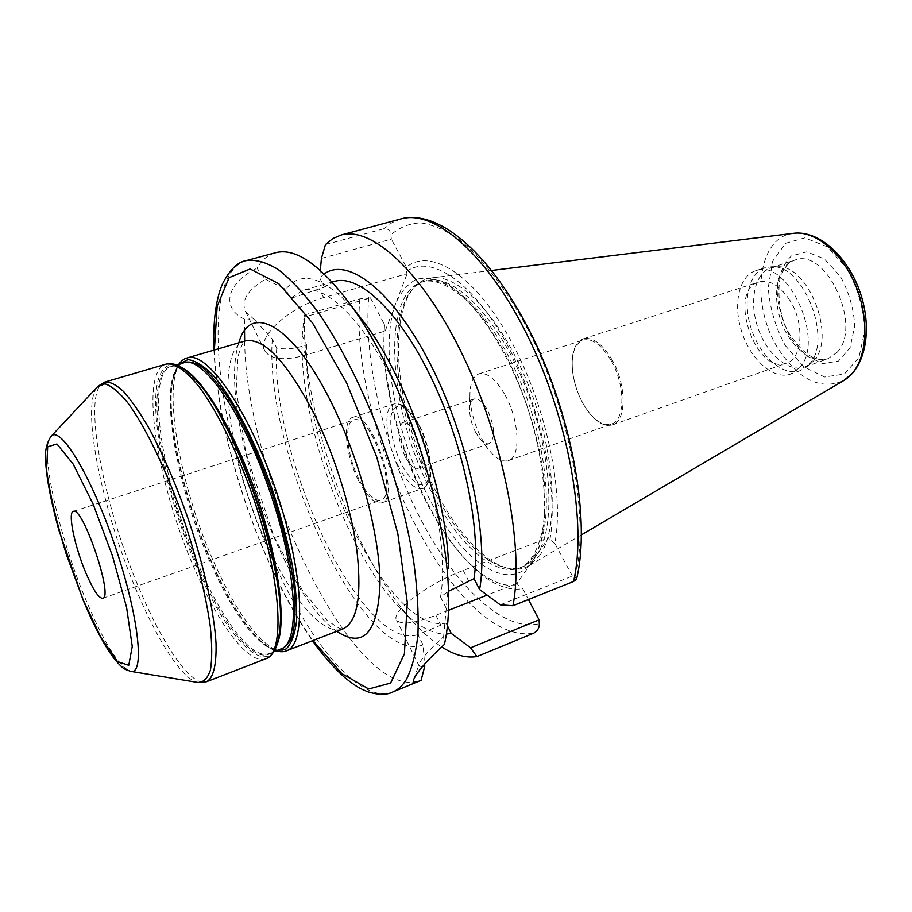 <?xml version="1.0" encoding="UTF-8"?>
<svg xmlns="http://www.w3.org/2000/svg" width="912" height="912" viewBox="0 0 912 912"><rect width="100%" height="100%" fill="white"/><g stroke="black" fill="none" stroke-linecap="round" stroke-linejoin="round"><path stroke-width="0.68" stroke-dasharray="4.56 3.42" d="M475.688 432.368L478.982 437.589C482.744 442.457 486.164 444.452 489.231 443.597C495.547 438.159 494.965 426.964 487.487 410.047C482.767 401.77 478.31 398.088 474.103 398.989C471.139 400.174 469.646 403.845 469.623 410.001C469.84 417.434 471.857 424.889 475.688 432.368M405.099 456.513C397.7 439.322 396.845 428.047 402.568 422.712C413.136 417.821 429.404 465.758 418.038 468.301C414.059 469.087 409.739 465.154 405.099 456.513M358.906 479.039C346.845 455.59 343.607 422.484 353.571 420.067C370.751 411.825 399.41 496.299 380.771 500.221C374.171 501.429 366.886 494.361 358.906 479.039M358.405 480.259C345.545 455.259 342.08 419.965 352.716 417.365C371.036 408.565 401.611 498.716 381.729 502.877C374.672 504.154 366.898 496.618 358.405 480.259M422.541 666.604L419.178 666.182L419.178 664.335C420.614 659.479 428.743 650.256 443.597 636.644L444.361 644.442M275.527 252.727C268.003 254.858 261.824 260.023 256.99 268.231L265.301 279.209C247.243 290.244 240.7 301.074 245.659 311.699L255.086 320.317L244.826 319.337C221.114 308.518 225.697 283.529 256.99 268.231M244.826 319.337L244.519 330.725M244.655 341.111C246.023 477.831 355.509 705.238 420.66 680.5M443.597 636.644L448.544 584.125M356.307 312.246C325.025 276.986 301.53 269.302 285.798 289.218L265.301 279.209M500.255 604.816L572.371 576.076L574.982 577.102L576.555 579.097M325.447 244.576L384.123 228.661C388.136 228.422 390.404 230.497 390.929 234.863L391.351 239.172L321.423 258.415M572.371 576.076L554.804 543.37C564.859 493.027 545.661 402.956 509.728 338.603C473.887 273.999 430.099 247.448 406.41 267.182L391.351 239.172M304.597 314.925L303.992 317.205L370.466 297.871L359.83 298.885L304.597 314.925C300.892 409.705 351.986 554.963 413.113 621.847C422.689 632.438 432.197 640.783 441.636 646.882M370.466 297.871L384.545 324.752L384.203 331.387C381.478 400.106 415.051 499.081 459.032 551.942C481.684 579.359 502.934 591.614 522.781 588.73L528.436 599.526M320.317 270.34L319.633 277.784L324.433 287.143L290.472 298.52L285.798 289.218M324.205 273.919L319.633 277.784M384.545 324.752L384.26 329.278L385.183 331.033L305.885 354.996C284.704 360.947 271.069 359.67 264.982 351.154C255.907 337.828 289.195 306.865 323.669 297.631L407.128 273.691L406.148 271.856L406.41 267.182M505.1 395.09C519.555 420.603 521.06 457.482 508.36 460.617C502.181 462.35 495.376 458.417 487.943 448.795C476.816 432.824 470.809 415.097 469.908 395.648C469.965 383.496 472.963 376.223 478.925 373.852C487.133 372.05 495.854 379.13 505.1 395.09M610.709 359.864C601.282 344.588 592.048 337.999 582.985 340.096C574.207 344.086 570.798 355.03 572.77 372.951C574.355 384.032 577.889 394.463 583.384 404.221C592.72 419.645 602.091 426.257 611.473 424.08C625.495 420.421 625.415 384.294 610.709 359.864M611.621 359.111C626.704 384.134 626.783 421.162 612.408 424.912C602.775 427.158 593.176 420.375 583.6 404.575C577.98 394.577 574.355 383.895 572.736 372.541C570.718 354.175 574.207 342.958 583.213 338.865C592.504 336.722 601.966 343.471 611.621 359.111M789.507 299.797C779.635 285.308 769.397 279.38 758.818 281.99C726.91 290.689 755.752 375.71 786.372 363.193C802.754 358.644 804.908 322.973 789.507 299.797M448.487 610.322L435.89 615.281C414.242 623.512 401.166 625.13 396.652 620.126C390.017 612.214 427.91 583.52 463.228 570.433L548.762 537.647L517.115 583.292L518.153 585.287L522.781 588.73M517.115 583.292L487.122 595.103M447.45 625.871L446.025 623.033L417.935 634.57L423.054 644.944L424.593 664.221M445.979 607.78L440.53 596.938L448.51 591.261M554.804 543.37L549.89 539.733L548.762 537.647M384.26 329.278L384.009 334.579C381.341 401.44 414.139 498.1 456.935 549.537C478.686 575.86 499.092 587.773 518.153 585.287M385.183 331.033L407.128 273.691M549.89 539.733C559.022 490.565 540.292 404.084 505.795 342.103C471.356 279.881 429.278 253.639 406.148 271.856M255.086 320.317L272.289 339.093L276.712 348.053C284.544 349.513 292.843 348.954 301.587 346.4L306.671 344.884L302.18 335.912C298.532 417.525 343.972 547.166 396.766 604.713C414.607 624.458 431.148 634.239 446.39 634.068M302.18 335.912L303.992 317.205M334.556 281.398L324.433 287.143M306.671 344.884C301.131 451.018 388.74 635.356 446.025 623.033M440.53 596.938C448.738 551.213 431.741 464.003 399.296 393.745C366.909 323.315 326.177 283.062 302.339 290.518L290.472 298.52M276.712 348.053C269.69 455.179 362.566 653.813 417.935 634.57M272.289 339.093C263.967 452.899 363.637 666.911 423.054 644.944M799.687 367.547C825.77 340.735 787.09 256.945 755.546 270.761C738.549 276.131 732.678 305.588 742.106 332.937C751.271 360.377 773.855 380.179 790.601 374.091L799.687 367.547M809.377 364.082C832.998 340.142 803.666 264.389 771.871 266.714L765.282 267.649C748.171 273.053 742.174 302.453 751.579 329.722C760.711 357.082 783.362 376.77 800.223 370.637L806.026 367.376L809.377 364.082M813.8 360.628C836.669 337.463 808.431 264.571 777.64 266.783L771.21 267.706C754.646 272.927 748.786 301.302 757.849 327.59C766.65 353.981 788.572 372.917 804.897 366.989L810.563 363.808L813.8 360.628M539.619 555.625C559.261 528.743 555.989 455.145 529.302 387.338C502.786 319.394 459.751 273.771 431.843 277.852C424.456 278.787 418.198 282.401 413.056 288.682C391.989 314.982 394.497 381.478 415.644 443.688C436.723 505.932 475.186 560.23 507.916 568.279C515.816 570.137 522.986 569.191 529.416 565.44L539.619 555.625M536.575 555.157C556.502 527.831 552.205 451.531 524.058 383.257C496.082 314.822 452.181 272.221 425.528 280.919C420.067 282.549 415.336 285.809 411.312 290.723C390.507 316.692 393.038 382.573 414.002 444.247C434.899 505.955 472.986 559.774 505.294 567.72C511.472 569.168 517.218 568.883 522.53 566.854C527.888 564.767 532.574 560.869 536.575 555.157M238.864 342.809C217.227 407.014 280.508 593.541 336.756 631.321M268.732 548.101C229.072 465.599 212.941 349.524 245.168 340.963L244.222 341.601C242.945 342.251 240.893 347.119 238.078 356.204L236.197 389.242L245.852 452.671L273.942 536.495L302.453 590.292L327.374 620.639L339.606 628.528L342.878 628.949C323.954 636.53 292.832 600.233 268.732 548.101M187.268 357.926C158.141 365.609 176.951 482.665 216.007 566.819C237.485 613.673 257.777 641.569 276.86 650.507M278.365 650.974L286.607 650.735M214.366 349.98C216.395 413.022 239.548 499.058 272.084 568.814C284.909 596.345 298.52 620.251 312.941 640.543M51.197 436.244L50.844 436.62C39.068 448.978 58.721 535.811 86.275 600.814C104.116 642.926 118.845 666.421 130.462 671.289L130.975 671.38M198.531 682.564L197.79 682.438C182.788 679.52 158.791 642.652 138.043 594.179C102.931 514.003 80.119 405.715 97.493 386.802L98.006 386.255M104.914 382.037C80.416 388.432 103.124 506.844 141.269 593.37C164.639 647.987 192.227 687.488 206.579 681.697M265.985 658.715C249.58 665.293 220.419 627.205 196.718 573.671C157.89 488.912 138.088 371.503 166.041 364.139M279.688 630.808C273.988 683.305 231.899 644.955 199.945 571.55C177.019 520.216 159.703 456.992 157.206 413.638C154.721 370.454 168.674 352.112 193.891 377.944C182.685 367.65 175.218 363.797 171.513 366.419C144.016 373.624 163.111 488.205 201.119 570.889C224.284 623.056 252.829 660.037 268.937 653.573C272.289 652.274 275.014 649.207 277.1 644.374M183.586 368.756C178.991 366.179 174.967 365.404 171.513 366.419L176.609 364.925M276.427 650.678C271.058 649.458 265.118 645.616 258.632 639.141L257.617 638.195C268.094 647.965 275.869 651.533 280.942 648.934C264.446 655.557 235.592 618.86 212.371 566.899C174.226 484.557 155.701 370.181 183.859 362.794C178.25 363.82 174.26 371.389 171.889 385.502C166.36 424.981 185.364 505.259 213.385 566.774C228.023 599.059 242.774 622.862 257.617 638.195C265.403 645.947 272.323 649.857 278.377 649.925M195.635 379.848C169.062 350.231 153.718 366.966 155.792 410.617C157.844 454.404 175.514 519.578 199.067 572.348C232.161 648.614 275.96 686.827 279.904 628.231M181.214 363.569C176.461 367.308 173.348 374.615 171.889 385.502L172.117 384.134C173.326 375.06 175.697 368.391 179.219 364.162M275.96 650.86C270.408 649.07 264.628 645.172 258.632 639.141C243.629 623.648 228.741 599.617 213.967 567.059C185.695 504.997 166.531 424.034 172.117 384.134C173.212 375.71 175.412 369.098 178.741 364.298M398.498 466.454C385.525 441.841 382.63 406.786 393.859 403.993C400.927 402.545 408.77 409.67 417.365 425.357C430.84 450.403 433.451 485.914 422.518 488.456C415.085 489.881 407.083 482.551 398.498 466.454M419.246 425.87C427.443 442.822 431.661 462.68 429.905 475.711C427.682 482.687 423.92 485.651 418.597 484.58C412.794 481.023 407.083 474.297 401.462 464.402C393.403 446.766 389.903 430.692 390.94 416.203C392.844 408.929 396.401 405.521 401.611 405.977C407.436 409.078 413.318 415.701 419.246 425.87M246.297 260.604C194.746 275.481 219.017 448.385 277.066 569.225C313.044 647.189 361.768 704.702 392.673 692.037M400.972 218.88L392.046 222.619L384.123 228.661M574.982 577.102C591.113 517.48 567.823 399.502 520.969 316.703C501.087 282.389 479.507 255.782 458.656 239.126C444.999 229.847 432.231 224.432 420.341 222.87C409.135 223.44 399.331 227.441 390.929 234.863M368.687 297.643C363.58 360.445 384.123 446.834 418.904 515.736C453.652 584.296 502.558 632.632 539.311 623.705M359.83 298.885C348.304 428.366 454.746 647.634 533.885 633.099M323.669 297.631L319.086 288.659M435.89 615.281L440.804 625.108M463.228 570.433L468.517 580.773M395.842 303.172C379.244 345.58 394.6 431.855 427.568 495.319C459.716 559.74 508.793 596.003 532.46 561.154L540.656 543.13C544.316 527.638 545.695 509.227 544.795 487.886C541.033 443.437 525.061 390.769 502.444 348.68L484.66 320.522C472.211 304.631 459.944 292.592 447.86 284.43C436.198 278.673 425.687 276.986 416.317 279.357C407.812 283.928 400.984 291.863 395.842 303.172M305.885 354.996L301.587 346.4M837.079 352.306C863.048 326.291 825.873 246.662 794.603 260.205C773.125 266.133 770.423 309.145 788.652 336.824C800.804 355.007 813.926 362.303 828.016 358.701L837.079 352.306M790.807 338.295L805.684 355.418L822.647 363.637L838.516 361.072L850.064 347.768L854.704 326.086C853.78 308.701 848.992 292.125 840.328 276.336L824.357 258.962L806.824 251.826L791.331 255.998C783.077 264.161 778.335 275.983 777.138 291.441C778.289 307.811 782.849 323.441 790.807 338.295M785.164 345.374L803.506 366.635L824.539 377.021L844.352 374.057L858.887 357.652L864.815 330.611C863.721 308.803 857.713 288.01 846.803 268.231L826.762 246.571L804.84 237.85L785.631 243.287L772.726 261.117L768.235 287.462C769.705 307.709 775.348 327.009 785.164 345.374M793.759 233.301C756.778 236.402 749.801 305.623 778.859 349.729C799.368 380.19 820.994 390.473 843.725 380.566M534.124 556.115C553.972 528.8 549.617 452.466 521.447 384.123C493.472 315.62 449.627 272.962 423.043 281.637C379.848 293.311 388.569 411.483 431.741 492.48C457.778 543.826 494.703 577.946 520.125 567.788C525.472 565.714 530.134 561.815 534.124 556.115M474.103 398.989L402.568 422.712M489.231 443.597L418.038 468.301M279.688 630.762C277.054 645.799 273.475 653.402 268.937 653.573L273.885 651.658M352.716 417.365L393.859 403.993C403.115 401.941 412.247 411.745 419.281 425.368C430.544 445.74 432.562 474.251 429.712 479.256C426.976 485.64 424.582 488.707 422.518 488.456L381.729 502.877M102.76 598.272L380.771 500.221M73.291 511.415L353.571 420.067M413.786 679.03L419.178 664.335M478.982 437.589L487.943 448.795M469.623 410.001L469.908 395.648M508.36 460.617L611.473 424.08M478.925 373.852L582.985 340.096M612.408 424.912L786.372 363.193M583.213 338.865L758.818 281.99M419.189 666.17L396.652 620.126M456.935 549.537L459.032 551.942M384.009 334.579L384.203 331.387M396.766 604.713L413.113 621.847M332.173 282.07L302.339 290.518M264.982 351.154L245.659 311.699M213.875 350.128L215.3 370.808L220.339 406.991C230.611 462.35 247.859 516.523 272.095 569.487C284.704 596.596 298.167 620.342 312.463 640.726M765.282 267.649L755.546 270.761M800.223 370.637L790.601 374.091M777.64 266.783L771.871 266.714M810.563 363.808L806.026 367.376M804.897 366.989L828.016 358.701C816.479 362.292 804.247 354.962 791.331 336.733C776.386 316.418 777.286 279.505 781.926 273.623C785.129 266.315 789.359 261.847 794.603 260.205L771.21 267.706M491.796 270.465L431.843 277.852M581.48 534.82L529.416 565.44M505.294 567.72L507.916 568.279M411.312 290.723L413.056 288.682M425.528 280.919L423.043 281.637C434.602 278.89 448.932 285.011 466.021 299.991C488.581 322.381 511.472 361.574 526.954 405.931C541.66 450.551 547.348 495.581 543.062 527.068C538.616 549.366 530.978 562.943 520.125 567.788L522.53 566.854"/><path stroke-width="1.37" d="M85.888 572.975C74.761 546.983 67.534 512.43 73.291 511.415C82.604 505.487 113.761 597.314 102.76 598.272C98.849 598.432 93.229 589.996 85.888 572.975M448.544 584.125L448.499 594.248C448.989 614.129 447.61 630.853 444.361 644.442C429.632 658.065 419.999 668.564 415.473 675.94L413.489 679.839C412.646 682.712 415.188 682.871 421.105 680.318L424.798 666.034L422.541 666.604M448.499 594.248C447.621 509.603 400.915 371.936 350.105 304.232C320.26 264.628 295.408 247.448 275.527 252.727L246.297 260.604C237.804 261.812 229.858 269.587 222.46 283.928C215.825 299.432 212.963 321.503 213.875 350.128M244.519 330.725L244.655 341.111M312.463 640.726C323.076 655.511 333.724 667.687 344.417 677.274C357.55 687.796 360.046 688.389 367.513 691.706C378.241 695.069 386.631 695.172 392.673 692.037L421.105 680.318M448.613 568.735C447.781 496.561 408.975 382.196 365.723 324.41L356.307 312.246M573.545 581.468C587.1 524.434 568.689 419.486 528.082 336.824C487.544 253.958 434.237 209.019 400.972 218.88C439.527 208.723 492.229 255.132 532.471 336.596C572.645 418.369 590.68 521.573 576.555 579.097L573.545 581.468L512.943 605.728L500.255 604.816L479.609 589.517C489.06 537.362 468.369 438.683 430.726 364.857C393.163 290.768 348.099 256.5 324.205 273.919M512.943 605.728C524.286 548.602 504.199 441.921 463.718 357.265C423.316 272.403 371.925 225.788 340.985 235.057L332.709 238.648L325.447 244.576L321.423 258.415L320.317 270.34M470.569 647.794L476.896 656.56L533.885 633.099C537.647 630.796 539.459 627.673 539.311 623.705L539.072 619.841L470.569 647.794L451.201 633.361L447.45 625.871M528.436 599.526L539.072 619.841M441.636 646.882C454.301 655.044 466.055 658.27 476.896 656.56M487.122 595.103L448.487 610.322M448.51 591.261L474.023 578.641L479.609 589.517M424.593 664.221L424.798 666.034M446.39 634.068L451.201 633.361M474.023 578.641C481.365 530.898 463.934 445.683 431.661 378.617C399.433 311.391 358.997 273.874 334.556 281.398L332.173 282.07M336.756 631.321C363.307 648.763 377.716 633.156 379.985 584.489C380.156 536.153 359.795 459.215 331.056 401.964C292.091 323.11 249.478 302.168 238.864 342.809M245.168 340.963C263.83 337.246 286.858 361.608 314.252 414.048C335.194 456.399 351.918 510.845 357.208 553.379C361.768 597.257 356.991 622.451 342.878 628.949L286.607 650.735C306.717 644.659 303.742 571.972 276.165 491.021C248.794 409.99 206.921 350.504 187.268 357.926L245.168 340.963M276.86 650.507L278.365 650.974M312.941 640.543L341.795 673.569L368.699 688.97L390.61 683.065L404.392 653.893L407.288 602.467L397.849 533.805L376.69 456.912L346.685 383.006L312.406 322.791L278.81 283.735L250.127 268.972L229.14 277.624L217.17 306.215L214.366 349.98M83.06 599.674L66.177 553.915C56.407 521.972 49.875 494.019 46.592 470.045L47.686 446.777L56.943 443.996L73.142 464.06L93.172 504.233L112.529 556.081L126.597 607.449L132.251 646.471L128.752 665.281L117.488 661.599L101.198 637.898L83.06 599.674M130.462 671.289C145.202 675.781 138.977 616.295 114.935 545.718C91.063 475.072 59.804 424.091 50.844 436.62C46.181 443.848 44.483 452.785 45.782 463.41C46.831 479.917 51.175 502.113 58.801 529.997L83.14 600.153C94.175 626.612 104.777 646.437 114.935 659.65C124.328 670.309 124.009 668.656 130.462 671.289M51.197 436.244L97.493 386.802L104.903 383.827C111.23 385.685 118.742 391.852 127.429 402.329C145.555 426.691 167.284 471.721 184.657 522.063C197.38 560.891 205.93 595.684 210.284 626.441C212.154 644.773 212.2 659.319 210.41 670.069C207.651 678.391 203.444 682.507 197.79 682.438L130.975 671.38M198.531 682.564L206.579 681.697C213.397 677.958 216.543 665.156 216.03 643.325C214.229 612.476 204.265 567.047 188.784 520.661C176.426 485.344 163.191 454.575 149.055 428.344C139.981 412.737 131.51 400.482 123.644 391.59C116.291 384.796 110.056 381.615 104.914 382.037L98.006 386.255M104.914 382.037L166.041 364.139C174.762 362.645 185.945 370.42 199.591 387.452C217.843 412.201 237.998 453.287 253.673 498.647C281.432 580.135 285.308 652.958 265.985 658.715L206.579 681.697M279.688 630.762L279.904 628.231C286.756 571.003 235.9 421.093 195.635 379.848L196.661 380.942C236.561 421.811 286.847 570.034 280.064 626.749L279.688 630.808M277.1 644.374C286.607 622.999 279.026 561.325 257.309 497.416C235.661 433.474 204.14 379.928 183.586 368.756M176.609 364.925L183.859 362.794C202.909 355.589 243.641 413.854 270.374 492.982C297.312 572.041 300.436 643.063 280.942 648.934L273.885 651.658M278.377 649.925C284.498 648.797 289.241 643.815 292.615 634.957C295.043 623.899 295.682 609.455 294.53 591.626C291.293 561.974 283.735 528.926 271.867 492.469C259.099 456.319 244.986 425.494 229.516 400.003C219.575 385.149 210.284 374.08 201.632 366.784C193.561 361.802 186.766 360.73 181.214 363.569M179.219 364.162L187.895 359.613C195.111 360.445 203.501 365.666 213.077 375.265C232.902 397.985 255.85 442.069 273.167 492.035C281.238 517.138 287.599 541.352 292.239 564.653C295.705 586.667 297.141 605.534 296.537 621.254C294.781 634.706 291.293 643.952 286.072 649.002L276.427 650.678M392.673 692.037C397.871 689.905 402.397 685.801 406.228 679.725C412.042 668.542 415.952 653.323 417.958 634.091C418.733 612.704 417.286 588.286 413.615 560.834C406.285 517.127 393.973 472.097 376.702 425.733C358.496 380.315 338.762 342.194 317.501 311.345C303.719 293.128 290.575 279.163 278.069 269.45C266.179 262.257 255.588 259.304 246.297 260.604M851.683 373.954C867.323 356.797 869.478 318.698 855.695 285.616C842.015 252.476 815.1 230.519 793.759 233.301C819.238 230.257 848.023 256.705 860.29 292.843C872.545 328.981 865.796 367.479 843.725 380.566L851.683 373.954M166.041 364.139C173.2 362.417 181.157 365.678 189.89 373.931L195.635 379.848M265.985 658.715C272.711 655.717 277.043 648.295 278.947 636.428L279.904 628.231M178.741 364.298C181.556 360.65 184.395 358.519 187.268 357.926M275.96 650.86C280.417 652.034 283.963 652 286.607 650.735M413.489 679.839L413.786 679.03M365.723 324.41L350.105 304.232M400.972 218.88L340.985 235.057M793.759 233.301L491.796 270.465M843.725 380.566L581.48 534.82"/></g></svg>
